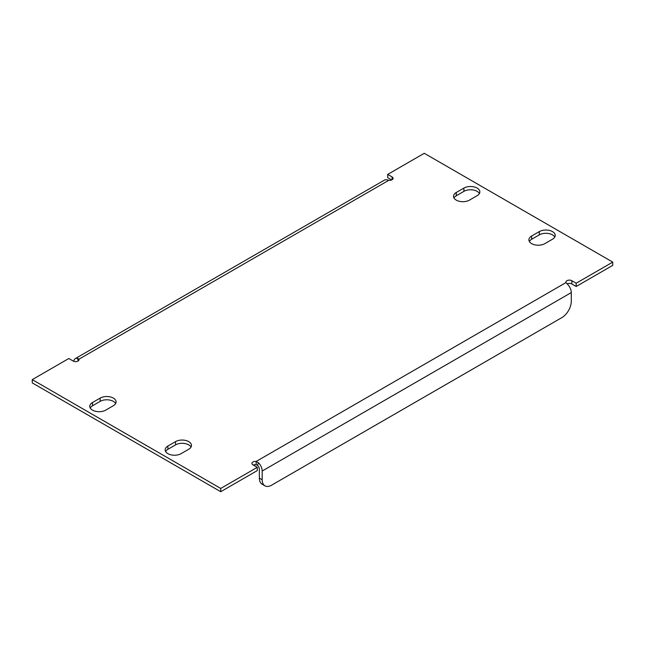 <?xml version="1.0" encoding="UTF-8"?>
<svg xmlns="http://www.w3.org/2000/svg" width="645" height="645" viewBox="0 0 645 645"><rect width="100%" height="100%" fill="white"/><g stroke="black" fill="none" stroke-linecap="round" stroke-linejoin="round"><path stroke-width="0.97" d="M456.257 200.119A9.328 5.386 0 0 0 469.455 200.119L477.106 195.701A9.328 5.386 0 0 0 479.84 191.888A9.328 5.386 0 0 0 474.075 186.913A9.328 5.386 0 0 0 463.908 188.082L456.257 192.5A9.328 5.386 0 0 0 453.524 196.306A9.328 5.386 0 0 0 456.257 200.119M167.894 453.653A9.328 5.386 0 0 0 181.092 453.653L188.743 449.234A9.328 5.386 0 0 0 191.476 445.429A9.328 5.386 0 0 0 185.712 440.454A9.328 5.386 0 0 0 175.545 441.615L167.894 446.034A9.328 5.386 0 0 0 165.16 449.847A9.328 5.386 0 0 0 167.894 453.653M92.509 410.131A9.328 5.386 0 0 0 105.699 410.131L113.351 405.713A9.328 5.386 0 0 0 116.084 401.9A9.328 5.386 0 0 0 110.327 396.925A9.328 5.386 0 0 0 100.16 398.094L92.509 402.512A9.328 5.386 0 0 0 89.776 406.318A9.328 5.386 0 0 0 92.509 410.131M531.649 243.641A9.328 5.386 0 0 0 544.84 243.641L552.491 239.222A9.328 5.386 0 0 0 555.224 235.417A9.328 5.386 0 0 0 549.467 230.442A9.328 5.386 0 0 0 539.301 231.603L531.649 236.022A9.328 5.386 0 0 0 528.916 239.835A9.328 5.386 0 0 0 531.649 243.641M479.396 193.524A9.328 5.386 0 0 0 463.908 191.347L456.257 195.766A9.328 5.386 0 0 0 453.967 197.942M191.033 447.058A9.328 5.386 0 0 0 175.545 444.881L167.894 449.299A9.328 5.386 0 0 0 165.604 451.476M115.64 403.536A9.328 5.386 0 0 0 100.16 401.359L92.509 405.778A9.328 5.386 0 0 0 90.211 407.954M554.789 237.046A9.328 5.386 0 0 0 539.301 234.869L531.649 239.287A9.328 5.386 0 0 0 529.36 241.464M391.652 179.947L387.709 177.665L387.709 174.4L424.273 153.292L612.75 262.112L576.187 283.219L571.841 280.704A3.467 2 0 0 0 568.06 280.277A3.467 2 0 0 0 565.923 282.123A3.467 2 0 0 0 566.012 282.566L567.519 284.252A7.998 4.62 60 0 1 571.285 292.58L571.285 301.28A13.327 7.692 120 0 1 561.86 317.606L271.61 485.177A13.327 7.692 120 0 1 264.95 485.838L262.12 484.21A13.327 7.692 -60 0 1 259.363 478.106L259.363 469.399A3.999 2.306 -120 0 0 257.476 465.238L256.154 464.722A3.467 2 0 0 0 253.348 465.053M612.75 262.112L612.75 265.369L576.187 286.485L571.841 283.969A3.467 2 0 0 0 567.205 283.832M259.363 478.106L262.184 479.735L262.184 471.035A7.998 4.62 -120 0 0 258.427 462.707L256.154 461.457A3.467 2 0 0 0 251.921 463.408A3.467 2 0 0 0 252.937 464.819L257.291 467.335L257.291 470.6L220.727 491.708L220.727 488.442L32.25 379.631L68.813 358.515L73.159 361.031A3.467 2 0 0 0 76.94 361.458A3.467 2 0 0 0 79.077 359.612A3.467 2 0 0 0 78.988 359.168L78.988 360.055M32.25 379.631L32.25 382.888L220.727 491.708M388.846 180.278L78.988 359.168L77.481 358.241A7.998 4.62 -120 0 0 75.368 358.556L384.468 180.1A7.998 4.62 60 0 1 386.573 179.778L388.846 180.278A3.467 2 0 0 0 393.079 178.326A3.467 2 0 0 0 392.063 176.915L387.709 174.4M262.184 479.735A13.327 7.692 120 0 0 264.95 485.838M576.187 286.485L576.187 283.219M257.291 467.335L220.727 488.442M566.012 282.566L256.154 461.457L256.154 464.722M258.427 462.707L257.476 465.238M77.481 358.241L78.19 360.95M75.368 358.556A7.998 4.62 -120 0 0 73.772 361.313M392.063 179.745L392.063 176.915M262.184 471.035L571.285 292.58M539.301 234.869L539.301 231.603M531.649 239.287L531.649 236.022M92.509 405.778L92.509 402.512M100.16 401.359L100.16 398.094M167.894 449.299L167.894 446.034M175.545 444.881L175.545 441.615M463.908 191.347L463.908 188.082M456.257 195.766L456.257 192.5M571.841 283.969L571.841 280.704"/></g></svg>
